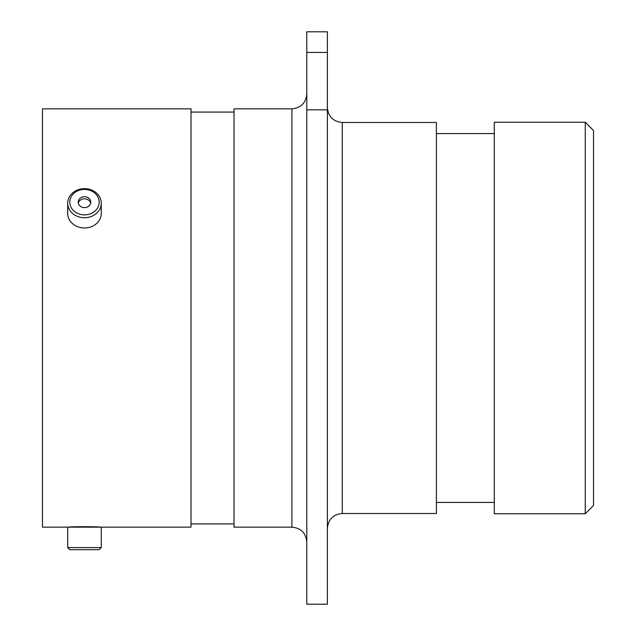 <?xml version="1.0" encoding="UTF-8"?>
<svg xmlns="http://www.w3.org/2000/svg" width="636" height="636" viewBox="0 0 636 636"><rect width="100%" height="100%" fill="white"/><g stroke="black" fill="none" stroke-linecap="round" stroke-linejoin="round"><path stroke-width="0.95" d="M99.955 527.157C100.917 526.536 68.092 526.529 69.022 527.157L69.785 527.157M585.255 122.239L593.523 130.507L593.523 505.493L585.255 513.761L585.255 122.239L494.283 122.239L494.283 513.761L585.255 513.761M342.271 513.514L436.391 513.514L436.391 122.486L342.271 122.486L342.271 513.514C333.232 514.389 328.271 519.358 327.389 528.397M291.908 108.843L291.908 527.157L234.016 527.157L234.016 108.843L291.908 108.843C300.947 107.961 305.908 103 306.791 93.953M101.275 527.157L191.007 527.157L191.007 108.843L42.477 108.843L42.477 527.157L101.275 527.157L101.275 547.588L67.694 547.588L67.694 527.157M306.791 52.438L306.791 31.8L327.389 31.8L327.389 52.438L306.791 52.438L306.791 109.829L327.389 109.829L327.389 52.438M327.389 109.829L327.389 604.2L306.791 604.2L306.791 109.829M78.26 213.68A14.692 12.72 -0 0 0 97.793 207.551A14.692 12.72 -0 0 0 90.71 190.633A14.692 12.72 -0 0 0 71.184 196.77A14.692 12.72 -0 0 0 78.26 213.68M91.6 190.037A16.79 14.541 180 0 1 101.275 203.21A16.79 14.541 180 0 1 77.369 216.375A16.79 14.541 180 0 1 67.694 203.21A16.79 14.541 180 0 1 91.6 190.037M87.156 197.216A6.304 5.462 -0 0 0 78.188 202.161A6.304 5.462 -0 0 0 81.813 207.097A6.304 5.462 -0 0 0 90.789 202.161A6.304 5.462 -0 0 0 87.156 197.216M90.67 203.21A6.304 5.462 -0 0 0 87.156 199.314A6.304 5.462 -0 0 0 78.3 203.21M101.275 203.21L101.275 213.418A16.79 14.541 180 0 1 77.369 226.591A16.79 14.541 180 0 1 67.694 213.418L67.694 203.21M101.275 547.588L99.176 549.687L69.801 549.687L67.694 547.588M291.908 527.157C300.947 528.039 305.908 533 306.791 542.047M494.283 133.568L436.391 133.568M234.016 112.071L191.007 112.071M234.016 523.929L191.007 523.929M494.283 502.432L436.391 502.432M342.271 122.486C333.232 121.611 328.271 116.642 327.389 107.603"/></g></svg>

